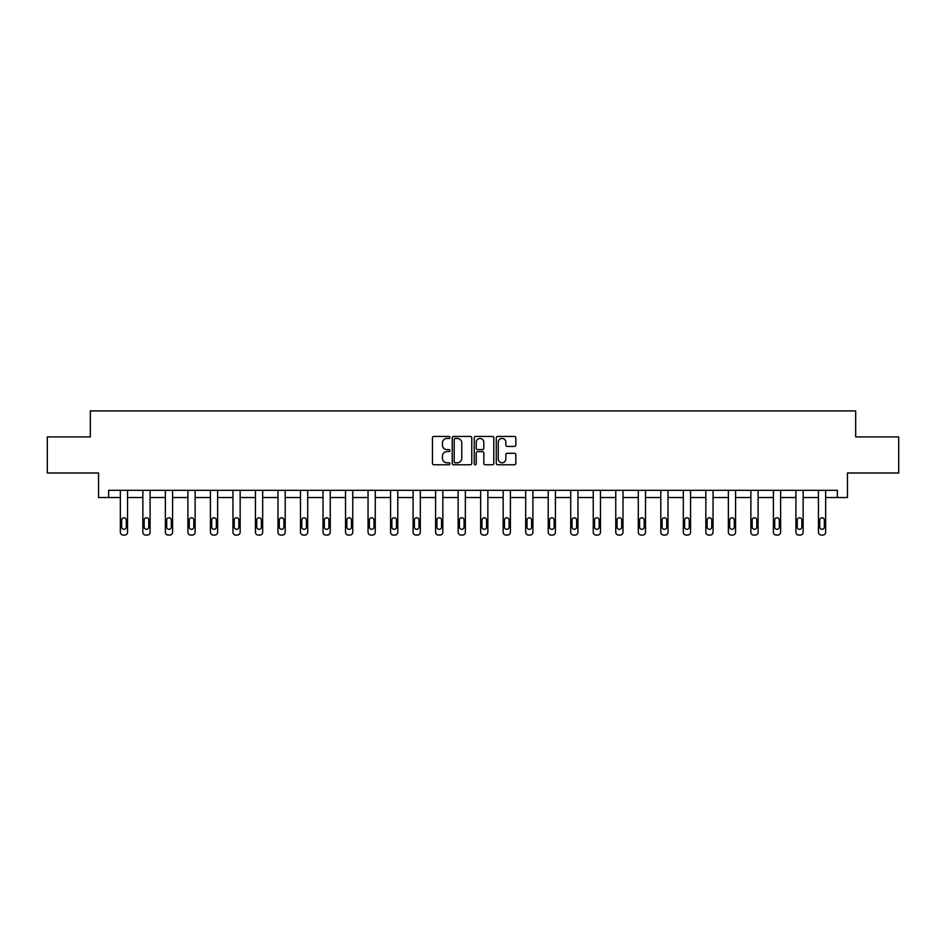 <?xml version="1.0" encoding="UTF-8"?>
<svg xmlns="http://www.w3.org/2000/svg" width="946" height="946" viewBox="0 0 946 946"><rect width="100%" height="100%" fill="white"/><g stroke="black" fill="none" stroke-linecap="round" stroke-linejoin="round"><path stroke-width="1.42" d="M449.906 437.43A0.993 0.993 0 0 0 448.912 436.437L433.859 436.437A1.419 1.419 0 0 0 432.44 437.856L432.44 463.363A1.419 1.419 0 0 0 433.859 464.782L448.912 464.782A0.993 0.993 0 0 0 449.906 463.788A0.993 0.993 0 0 0 448.912 462.795L446.961 462.795A4.529 4.529 0 0 1 442.432 458.266L442.432 456.138A4.529 4.529 0 0 1 446.961 451.597L448.912 451.597A0.993 0.993 0 0 0 449.906 450.615A0.993 0.993 0 0 0 448.912 449.622L446.961 449.622A4.529 4.529 0 0 1 442.432 445.081L442.432 442.965A4.529 4.529 0 0 1 446.961 438.424L448.912 438.424A0.993 0.993 0 0 0 449.906 437.43M514.411 446.429A1.419 1.419 0 0 0 515.83 445.01L515.83 437.856A1.419 1.419 0 0 0 514.411 436.437L497.691 436.437A1.419 1.419 0 0 0 496.272 437.856L496.272 463.363A1.419 1.419 0 0 0 497.691 464.782L514.411 464.782A1.419 1.419 0 0 0 515.83 463.363L515.83 454.719A1.419 1.419 0 0 0 514.411 453.3L507.257 453.3A1.419 1.419 0 0 0 505.838 454.719L505.838 459.011A3.796 3.796 0 0 1 502.042 462.795A3.796 3.796 0 0 1 498.258 459.011L498.258 442.22A3.796 3.796 0 0 1 502.042 438.424A3.796 3.796 0 0 1 505.838 442.22L505.838 445.01A1.419 1.419 0 0 0 507.257 446.429L514.411 446.429M837.352 497.525L847.45 497.525L847.45 472.988L898.7 472.988L898.7 436.898L855.681 436.898L855.681 410.919L90.319 410.919L90.319 436.898L47.3 436.898L47.3 472.988L98.55 472.988L98.55 497.525L120.343 497.525L120.343 532.196A2.885 2.885 0 0 0 123.228 535.081L124.671 535.081A2.885 2.885 0 0 0 127.556 532.196L127.556 497.525L142.858 497.525L142.858 532.196A2.885 2.885 0 0 0 145.755 535.081L147.198 535.081A2.885 2.885 0 0 0 150.083 532.196L150.083 497.525L165.384 497.525L165.384 532.196A2.885 2.885 0 0 0 168.27 535.081L169.712 535.081A2.885 2.885 0 0 0 172.598 532.196L172.598 497.525L187.899 497.525L187.899 532.196A2.885 2.885 0 0 0 190.785 535.081L192.227 535.081A2.885 2.885 0 0 0 195.124 532.196L195.124 497.525L210.426 497.525L210.426 532.196A2.885 2.885 0 0 0 213.311 535.081L214.754 535.081A2.885 2.885 0 0 0 217.639 532.196L217.639 497.525L232.941 497.525L232.941 532.196A2.885 2.885 0 0 0 235.826 535.081L237.269 535.081A2.885 2.885 0 0 0 240.154 532.196L240.154 497.525L255.455 497.525L255.455 532.196A2.885 2.885 0 0 0 258.341 535.081L259.783 535.081A2.885 2.885 0 0 0 262.681 532.196L262.681 497.525L277.982 497.525L277.982 532.196A2.885 2.885 0 0 0 280.867 535.081L282.31 535.081A2.885 2.885 0 0 0 285.195 532.196L285.195 497.525L300.497 497.525L300.497 532.196A2.885 2.885 0 0 0 303.382 535.081L304.825 535.081A2.885 2.885 0 0 0 307.71 532.196L307.71 497.525L323.012 497.525L323.012 532.196A2.885 2.885 0 0 0 325.909 535.081L327.351 535.081A2.885 2.885 0 0 0 330.237 532.196L330.237 497.525L345.538 497.525L345.538 532.196A2.885 2.885 0 0 0 348.424 535.081L349.866 535.081A2.885 2.885 0 0 0 352.752 532.196L352.752 497.525L368.053 497.525L368.053 532.196A2.885 2.885 0 0 0 370.938 535.081L372.381 535.081A2.885 2.885 0 0 0 375.278 532.196L375.278 497.525L390.58 497.525L390.58 532.196A2.885 2.885 0 0 0 393.465 535.081L394.908 535.081A2.885 2.885 0 0 0 397.793 532.196L397.793 497.525L413.095 497.525L413.095 532.196A2.885 2.885 0 0 0 415.98 535.081L417.423 535.081A2.885 2.885 0 0 0 420.308 532.196L420.308 497.525L435.609 497.525L435.609 532.196A2.885 2.885 0 0 0 438.495 535.081L439.937 535.081A2.885 2.885 0 0 0 442.834 532.196L442.834 497.525L458.136 497.525L458.136 532.196A2.885 2.885 0 0 0 461.021 535.081L462.464 535.081A2.885 2.885 0 0 0 465.349 532.196L465.349 497.525L480.651 497.525L480.651 532.196A2.885 2.885 0 0 0 483.536 535.081L484.979 535.081A2.885 2.885 0 0 0 487.864 532.196L487.864 497.525L503.166 497.525L503.166 532.196A2.885 2.885 0 0 0 506.063 535.081L507.505 535.081A2.885 2.885 0 0 0 510.391 532.196L510.391 497.525L525.692 497.525L525.692 532.196A2.885 2.885 0 0 0 528.578 535.081L530.02 535.081A2.885 2.885 0 0 0 532.905 532.196L532.905 497.525L548.207 497.525L548.207 532.196A2.885 2.885 0 0 0 551.092 535.081L552.535 535.081A2.885 2.885 0 0 0 555.42 532.196L555.42 497.525L570.722 497.525L570.722 532.196A2.885 2.885 0 0 0 573.619 535.081L575.062 535.081A2.885 2.885 0 0 0 577.947 532.196L577.947 497.525L593.248 497.525L593.248 532.196A2.885 2.885 0 0 0 596.134 535.081L597.576 535.081A2.885 2.885 0 0 0 600.462 532.196L600.462 497.525L615.763 497.525L615.763 532.196A2.885 2.885 0 0 0 618.649 535.081L620.091 535.081A2.885 2.885 0 0 0 622.988 532.196L622.988 497.525L638.29 497.525L638.29 532.196A2.885 2.885 0 0 0 641.175 535.081L642.618 535.081A2.885 2.885 0 0 0 645.503 532.196L645.503 497.525L660.805 497.525L660.805 532.196A2.885 2.885 0 0 0 663.69 535.081L665.133 535.081A2.885 2.885 0 0 0 668.018 532.196L668.018 497.525L683.319 497.525L683.319 532.196A2.885 2.885 0 0 0 686.217 535.081L687.659 535.081A2.885 2.885 0 0 0 690.545 532.196L690.545 497.525L705.846 497.525L705.846 532.196A2.885 2.885 0 0 0 708.731 535.081L710.174 535.081A2.885 2.885 0 0 0 713.059 532.196L713.059 497.525L728.361 497.525L728.361 532.196A2.885 2.885 0 0 0 731.246 535.081L732.689 535.081A2.885 2.885 0 0 0 735.574 532.196L735.574 497.525L750.876 497.525L750.876 532.196A2.885 2.885 0 0 0 753.773 535.081L755.215 535.081A2.885 2.885 0 0 0 758.101 532.196L758.101 497.525L773.402 497.525L773.402 532.196A2.885 2.885 0 0 0 776.288 535.081L777.73 535.081A2.885 2.885 0 0 0 780.616 532.196L780.616 497.525L795.917 497.525L795.917 532.196A2.885 2.885 0 0 0 798.802 535.081L800.245 535.081A2.885 2.885 0 0 0 803.142 532.196L803.142 497.525L818.444 497.525L818.444 532.196A2.885 2.885 0 0 0 821.329 535.081L822.772 535.081A2.885 2.885 0 0 0 825.657 532.196L825.657 497.525L837.352 497.525L837.352 490.312L108.648 490.312L108.648 497.525M471.758 437.856A1.419 1.419 0 0 0 470.339 436.437L453.619 436.437A1.419 1.419 0 0 0 452.212 437.856L452.212 463.363A1.419 1.419 0 0 0 453.619 464.782L470.339 464.782A1.419 1.419 0 0 0 471.758 463.363L471.758 437.856M475.661 436.437L492.381 436.437A1.419 1.419 0 0 1 493.788 437.856L493.788 463.363A1.419 1.419 0 0 1 492.381 464.782L485.215 464.782A1.419 1.419 0 0 1 483.808 463.363L483.808 453.016A1.419 1.419 0 0 0 482.389 451.597L477.635 451.597A1.419 1.419 0 0 0 476.228 453.016L476.228 463.788A0.993 0.993 0 0 1 475.235 464.782A0.993 0.993 0 0 1 474.242 463.788L474.242 437.856A1.419 1.419 0 0 1 475.661 436.437M455.18 438.424A0.993 0.993 0 0 0 454.186 439.417L454.186 461.802A0.993 0.993 0 0 0 455.18 462.795L457.237 462.795A4.529 4.529 0 0 0 461.766 458.266L461.766 442.965A4.529 4.529 0 0 0 457.237 438.424L455.18 438.424M483.808 442.29A3.796 3.796 0 0 0 480.012 438.495A3.796 3.796 0 0 0 476.228 442.29L476.228 448.203A1.419 1.419 0 0 0 477.635 449.622L482.389 449.622A1.419 1.419 0 0 0 483.808 448.203L483.808 442.29M127.556 490.312L127.556 532.196M120.343 490.312L120.343 532.196M126.267 527.005A2.306 2.306 0 0 1 123.95 529.311A2.306 2.306 0 0 1 121.644 527.005L121.644 520.075A2.306 2.306 0 0 1 123.95 517.769A2.306 2.306 0 0 1 126.267 520.075L126.267 527.005M123.228 535.081L124.671 535.081M150.083 490.312L150.083 532.196M142.858 490.312L142.858 532.196M148.782 527.005A2.306 2.306 0 0 1 146.476 529.311A2.306 2.306 0 0 1 144.159 527.005L144.159 520.075A2.306 2.306 0 0 1 146.476 517.769A2.306 2.306 0 0 1 148.782 520.075L148.782 527.005M145.755 535.081L147.198 535.081M172.598 490.312L172.598 532.196M165.384 490.312L165.384 532.196M171.297 527.005A2.306 2.306 0 0 1 168.991 529.311A2.306 2.306 0 0 1 166.685 527.005L166.685 520.075A2.306 2.306 0 0 1 168.991 517.769A2.306 2.306 0 0 1 171.297 520.075L171.297 527.005M168.27 535.081L169.712 535.081M195.124 490.312L195.124 532.196M187.899 490.312L187.899 532.196M193.824 527.005A2.306 2.306 0 0 1 191.506 529.311A2.306 2.306 0 0 1 189.2 527.005L189.2 520.075A2.306 2.306 0 0 1 191.506 517.769A2.306 2.306 0 0 1 193.824 520.075L193.824 527.005M190.785 535.081L192.227 535.081M217.639 490.312L217.639 532.196M210.426 490.312L210.426 532.196M216.338 527.005A2.306 2.306 0 0 1 214.033 529.311A2.306 2.306 0 0 1 211.715 527.005L211.715 520.075A2.306 2.306 0 0 1 214.033 517.769A2.306 2.306 0 0 1 216.338 520.075L216.338 527.005M213.311 535.081L214.754 535.081M240.154 490.312L240.154 532.196M232.941 490.312L232.941 532.196M238.853 527.005A2.306 2.306 0 0 1 236.547 529.311A2.306 2.306 0 0 1 234.241 527.005L234.241 520.075A2.306 2.306 0 0 1 236.547 517.769A2.306 2.306 0 0 1 238.853 520.075L238.853 527.005M235.826 535.081L237.269 535.081M262.681 490.312L262.681 532.196M255.455 490.312L255.455 532.196M261.38 527.005A2.306 2.306 0 0 1 259.062 529.311A2.306 2.306 0 0 1 256.756 527.005L256.756 520.075A2.306 2.306 0 0 1 259.062 517.769A2.306 2.306 0 0 1 261.38 520.075L261.38 527.005M258.341 535.081L259.783 535.081M285.195 490.312L285.195 532.196M277.982 490.312L277.982 532.196M283.895 527.005A2.306 2.306 0 0 1 281.589 529.311A2.306 2.306 0 0 1 279.271 527.005L279.271 520.075A2.306 2.306 0 0 1 281.589 517.769A2.306 2.306 0 0 1 283.895 520.075L283.895 527.005M280.867 535.081L282.31 535.081M307.71 490.312L307.71 532.196M300.497 490.312L300.497 532.196M306.421 527.005A2.306 2.306 0 0 1 304.104 529.311A2.306 2.306 0 0 1 301.798 527.005L301.798 520.075A2.306 2.306 0 0 1 304.104 517.769A2.306 2.306 0 0 1 306.421 520.075L306.421 527.005M303.382 535.081L304.825 535.081M330.237 490.312L330.237 532.196M323.012 490.312L323.012 532.196M328.936 527.005A2.306 2.306 0 0 1 326.63 529.311A2.306 2.306 0 0 1 324.312 527.005L324.312 520.075A2.306 2.306 0 0 1 326.63 517.769A2.306 2.306 0 0 1 328.936 520.075L328.936 527.005M325.909 535.081L327.351 535.081M352.752 490.312L352.752 532.196M345.538 490.312L345.538 532.196M351.451 527.005A2.306 2.306 0 0 1 349.145 529.311A2.306 2.306 0 0 1 346.839 527.005L346.839 520.075A2.306 2.306 0 0 1 349.145 517.769A2.306 2.306 0 0 1 351.451 520.075L351.451 527.005M348.424 535.081L349.866 535.081M375.278 490.312L375.278 532.196M368.053 490.312L368.053 532.196M373.977 527.005A2.306 2.306 0 0 1 371.66 529.311A2.306 2.306 0 0 1 369.354 527.005L369.354 520.075A2.306 2.306 0 0 1 371.66 517.769A2.306 2.306 0 0 1 373.977 520.075L373.977 527.005M370.938 535.081L372.381 535.081M397.793 490.312L397.793 532.196M390.58 490.312L390.58 532.196M396.492 527.005A2.306 2.306 0 0 1 394.186 529.311A2.306 2.306 0 0 1 391.869 527.005L391.869 520.075A2.306 2.306 0 0 1 394.186 517.769A2.306 2.306 0 0 1 396.492 520.075L396.492 527.005M393.465 535.081L394.908 535.081M420.308 490.312L420.308 532.196M413.095 490.312L413.095 532.196M419.007 527.005A2.306 2.306 0 0 1 416.701 529.311A2.306 2.306 0 0 1 414.395 527.005L414.395 520.075A2.306 2.306 0 0 1 416.701 517.769A2.306 2.306 0 0 1 419.007 520.075L419.007 527.005M415.98 535.081L417.423 535.081M442.834 490.312L442.834 532.196M435.609 490.312L435.609 532.196M441.534 527.005A2.306 2.306 0 0 1 439.216 529.311A2.306 2.306 0 0 1 436.91 527.005L436.91 520.075A2.306 2.306 0 0 1 439.216 517.769A2.306 2.306 0 0 1 441.534 520.075L441.534 527.005M438.495 535.081L439.937 535.081M465.349 490.312L465.349 532.196M458.136 490.312L458.136 532.196M464.048 527.005A2.306 2.306 0 0 1 461.743 529.311A2.306 2.306 0 0 1 459.425 527.005L459.425 520.075A2.306 2.306 0 0 1 461.743 517.769A2.306 2.306 0 0 1 464.048 520.075L464.048 527.005M461.021 535.081L462.464 535.081M487.864 490.312L487.864 532.196M480.651 490.312L480.651 532.196M486.575 527.005A2.306 2.306 0 0 1 484.257 529.311A2.306 2.306 0 0 1 481.952 527.005L481.952 520.075A2.306 2.306 0 0 1 484.257 517.769A2.306 2.306 0 0 1 486.575 520.075L486.575 527.005M483.536 535.081L484.979 535.081M510.391 490.312L510.391 532.196M503.166 490.312L503.166 532.196M509.09 527.005A2.306 2.306 0 0 1 506.784 529.311A2.306 2.306 0 0 1 504.466 527.005L504.466 520.075A2.306 2.306 0 0 1 506.784 517.769A2.306 2.306 0 0 1 509.09 520.075L509.09 527.005M506.063 535.081L507.505 535.081M532.905 490.312L532.905 532.196M525.692 490.312L525.692 532.196M531.605 527.005A2.306 2.306 0 0 1 529.299 529.311A2.306 2.306 0 0 1 526.993 527.005L526.993 520.075A2.306 2.306 0 0 1 529.299 517.769A2.306 2.306 0 0 1 531.605 520.075L531.605 527.005M528.578 535.081L530.02 535.081M555.42 490.312L555.42 532.196M548.207 490.312L548.207 532.196M554.131 527.005A2.306 2.306 0 0 1 551.814 529.311A2.306 2.306 0 0 1 549.508 527.005L549.508 520.075A2.306 2.306 0 0 1 551.814 517.769A2.306 2.306 0 0 1 554.131 520.075L554.131 527.005M551.092 535.081L552.535 535.081M577.947 490.312L577.947 532.196M570.722 490.312L570.722 532.196M576.646 527.005A2.306 2.306 0 0 1 574.34 529.311A2.306 2.306 0 0 1 572.023 527.005L572.023 520.075A2.306 2.306 0 0 1 574.34 517.769A2.306 2.306 0 0 1 576.646 520.075L576.646 527.005M573.619 535.081L575.062 535.081M600.462 490.312L600.462 532.196M593.248 490.312L593.248 532.196M599.161 527.005A2.306 2.306 0 0 1 596.855 529.311A2.306 2.306 0 0 1 594.549 527.005L594.549 520.075A2.306 2.306 0 0 1 596.855 517.769A2.306 2.306 0 0 1 599.161 520.075L599.161 527.005M596.134 535.081L597.576 535.081M622.988 490.312L622.988 532.196M615.763 490.312L615.763 532.196M621.688 527.005A2.306 2.306 0 0 1 619.37 529.311A2.306 2.306 0 0 1 617.064 527.005L617.064 520.075A2.306 2.306 0 0 1 619.37 517.769A2.306 2.306 0 0 1 621.688 520.075L621.688 527.005M618.649 535.081L620.091 535.081M645.503 490.312L645.503 532.196M638.29 490.312L638.29 532.196M644.202 527.005A2.306 2.306 0 0 1 641.896 529.311A2.306 2.306 0 0 1 639.579 527.005L639.579 520.075A2.306 2.306 0 0 1 641.896 517.769A2.306 2.306 0 0 1 644.202 520.075L644.202 527.005M641.175 535.081L642.618 535.081M668.018 490.312L668.018 532.196M660.805 490.312L660.805 532.196M666.729 527.005A2.306 2.306 0 0 1 664.411 529.311A2.306 2.306 0 0 1 662.105 527.005L662.105 520.075A2.306 2.306 0 0 1 664.411 517.769A2.306 2.306 0 0 1 666.729 520.075L666.729 527.005M663.69 535.081L665.133 535.081M690.545 490.312L690.545 532.196M683.319 490.312L683.319 532.196M689.244 527.005A2.306 2.306 0 0 1 686.938 529.311A2.306 2.306 0 0 1 684.62 527.005L684.62 520.075A2.306 2.306 0 0 1 686.938 517.769A2.306 2.306 0 0 1 689.244 520.075L689.244 527.005M686.217 535.081L687.659 535.081M713.059 490.312L713.059 532.196M705.846 490.312L705.846 532.196M711.759 527.005A2.306 2.306 0 0 1 709.453 529.311A2.306 2.306 0 0 1 707.147 527.005L707.147 520.075A2.306 2.306 0 0 1 709.453 517.769A2.306 2.306 0 0 1 711.759 520.075L711.759 527.005M708.731 535.081L710.174 535.081M735.574 490.312L735.574 532.196M728.361 490.312L728.361 532.196M734.285 527.005A2.306 2.306 0 0 1 731.968 529.311A2.306 2.306 0 0 1 729.662 527.005L729.662 520.075A2.306 2.306 0 0 1 731.968 517.769A2.306 2.306 0 0 1 734.285 520.075L734.285 527.005M731.246 535.081L732.689 535.081M758.101 490.312L758.101 532.196M750.876 490.312L750.876 532.196M756.8 527.005A2.306 2.306 0 0 1 754.494 529.311A2.306 2.306 0 0 1 752.176 527.005L752.176 520.075A2.306 2.306 0 0 1 754.494 517.769A2.306 2.306 0 0 1 756.8 520.075L756.8 527.005M753.773 535.081L755.215 535.081M780.616 490.312L780.616 532.196M773.402 490.312L773.402 532.196M779.315 527.005A2.306 2.306 0 0 1 777.009 529.311A2.306 2.306 0 0 1 774.703 527.005L774.703 520.075A2.306 2.306 0 0 1 777.009 517.769A2.306 2.306 0 0 1 779.315 520.075L779.315 527.005M776.288 535.081L777.73 535.081M803.142 490.312L803.142 532.196M795.917 490.312L795.917 532.196M801.841 527.005A2.306 2.306 0 0 1 799.524 529.311A2.306 2.306 0 0 1 797.218 527.005L797.218 520.075A2.306 2.306 0 0 1 799.524 517.769A2.306 2.306 0 0 1 801.841 520.075L801.841 527.005M798.802 535.081L800.245 535.081M825.657 490.312L825.657 532.196M818.444 490.312L818.444 532.196M824.356 527.005A2.306 2.306 0 0 1 822.05 529.311A2.306 2.306 0 0 1 819.733 527.005L819.733 520.075A2.306 2.306 0 0 1 822.05 517.769A2.306 2.306 0 0 1 824.356 520.075L824.356 527.005M821.329 535.081L822.772 535.081"/></g></svg>
